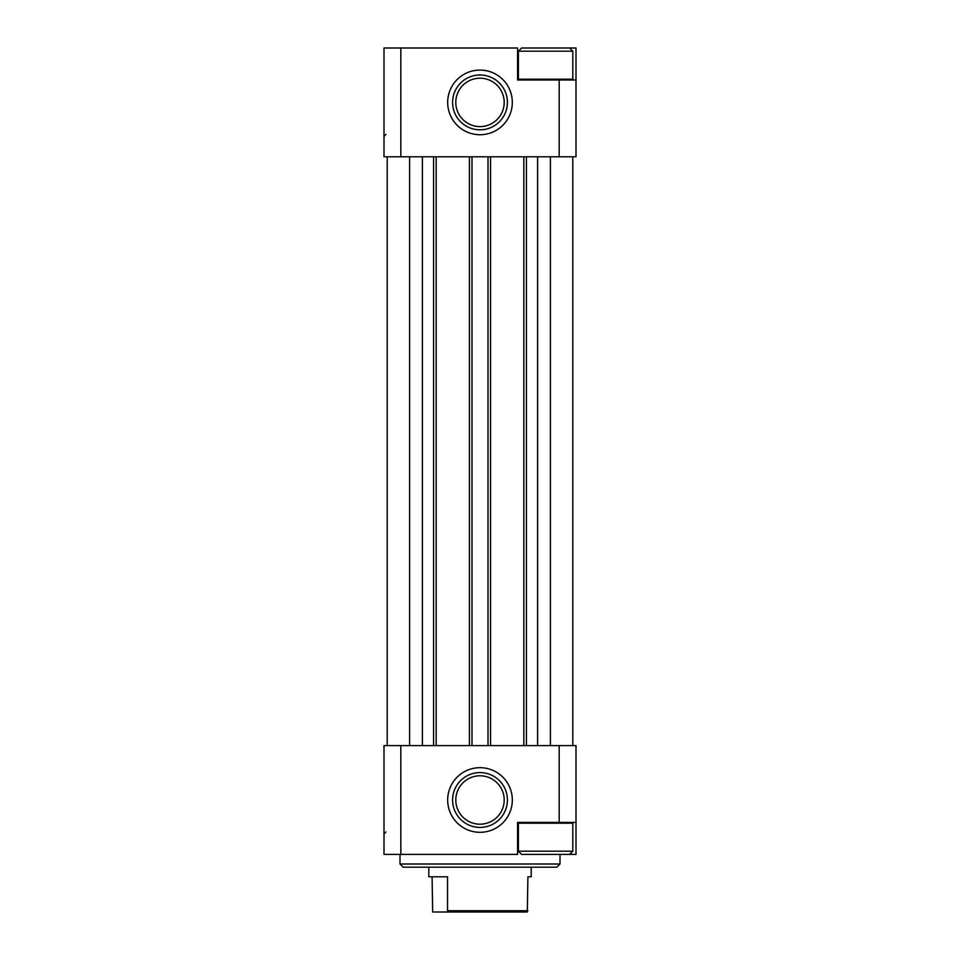<?xml version="1.0" encoding="UTF-8"?>
<svg xmlns="http://www.w3.org/2000/svg" width="960" height="960" viewBox="0 0 960 960"><rect width="100%" height="100%" fill="white"/><g stroke="black" fill="none" stroke-linecap="round" stroke-linejoin="round"><path stroke-width="1.44" d="M519.204 80.004L518.4 79.2L518.4 51.204L521.604 48L576 48L576 156.804L537.6 156.804L537.6 745.596L400.824 745.596L400.824 854.4L384 854.4L384 745.596L400.824 745.596M400.824 48L384 48L384 156.804L400.824 156.804L400.824 48L517.596 48L517.596 80.004L559.176 80.004L559.176 156.804M480 134.724A32.316 32.316 0 0 0 507.984 86.244A32.316 32.316 0 0 0 452.016 86.244A32.316 32.316 0 0 0 480 134.724M537.6 156.804L400.824 156.804M576 822.396L576 745.596L559.176 745.596L559.176 822.396L576 822.396L576 854.4L569.604 854.4L572.796 851.196L572.796 823.2L518.4 823.2L518.4 851.196L572.796 851.196M559.176 822.396L517.596 822.396L517.596 854.4L400.824 854.4M559.176 745.596L537.6 745.596M480 767.676A32.316 32.316 0 0 1 507.984 816.156A32.316 32.316 0 0 1 452.016 816.156A32.316 32.316 0 0 1 480 767.676M387.204 156.804L387.204 745.596M572.796 156.804L572.796 745.596M550.404 156.804L550.404 745.596M523.836 156.804L523.836 745.596M490.56 156.804L490.56 745.596M469.44 156.804L469.44 745.596M436.164 156.804L436.164 745.596M422.4 156.804L422.4 745.596M409.596 156.804L409.596 745.596M576 80.004L559.176 80.004M560.004 864L399.996 864L403.2 867.204L556.8 867.204L560.004 864L560.004 854.4M399.996 864L399.996 854.4M480 772.584A27.408 27.408 0 0 1 503.736 813.708A27.408 27.408 0 0 1 456.264 813.708A27.408 27.408 0 0 1 480 772.584M480 129.816A27.408 27.408 0 0 0 503.736 88.692A27.408 27.408 0 0 0 456.264 88.692A27.408 27.408 0 0 0 480 129.816M518.4 851.196L521.604 854.4L569.604 854.4M519.204 822.396L518.4 823.2M518.4 79.2L572.796 79.2L572.796 51.204L518.4 51.204M432.096 876.804L432.672 912L527.328 912L527.904 876.804L531.204 876.804L527.904 876.804M446.964 912L447.54 910.716L527.904 910.716M447.54 910.716L447.54 876.804L428.796 876.804L428.796 867.204M526.404 156.804L526.404 745.596M488.004 156.804L488.004 745.596M471.996 156.804L471.996 745.596M433.596 156.804L433.596 745.596M480 775.788A24.216 24.216 0 0 1 500.964 812.1A24.216 24.216 0 0 1 459.036 812.1A24.216 24.216 0 0 1 480 775.788M480 126.612A24.216 24.216 0 0 0 500.964 90.3A24.216 24.216 0 0 0 459.036 90.3A24.216 24.216 0 0 0 480 126.612M385.92 831.996L384 833.916M385.92 134.4L384 136.32M572.004 822.396L572.796 823.2M572.004 80.004L572.796 79.2M569.604 48L572.796 51.204M531.204 876.804L531.204 867.204"/></g></svg>
